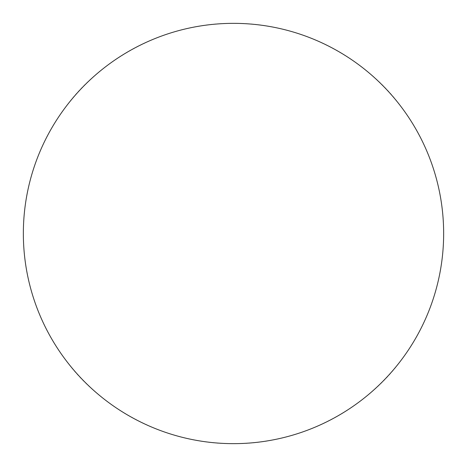 <?xml version="1.0" encoding="UTF-8"?>
<svg xmlns="http://www.w3.org/2000/svg" width="467" height="467" viewBox="0 0 467 467"><rect width="100%" height="100%" fill="white"/><g stroke="black" fill="none" stroke-linecap="round" stroke-linejoin="round"><path stroke-width="0.35" stroke-dasharray="2.33 1.75" d="M23.35 233.5C23.42 199.018 31.68 152.896 65.38 107.41C97.626 62.28 162.16 22.515 233.5 23.35C304.84 22.515 369.374 62.28 401.62 107.41C435.32 152.896 443.58 199.018 443.65 233.5C443.58 267.982 435.32 314.104 401.62 359.59C369.374 404.72 304.84 444.485 233.5 443.65C162.16 444.485 97.626 404.72 65.38 359.59C31.68 314.104 23.42 267.982 23.35 233.5"/><path stroke-width="0.7" d="M443.65 233.5A210.15 210.15 0 0 0 233.5 23.35A210.15 210.15 0 0 0 23.35 233.5A210.15 210.15 0 0 0 233.5 443.65A210.15 210.15 0 0 0 443.65 233.5"/></g></svg>

